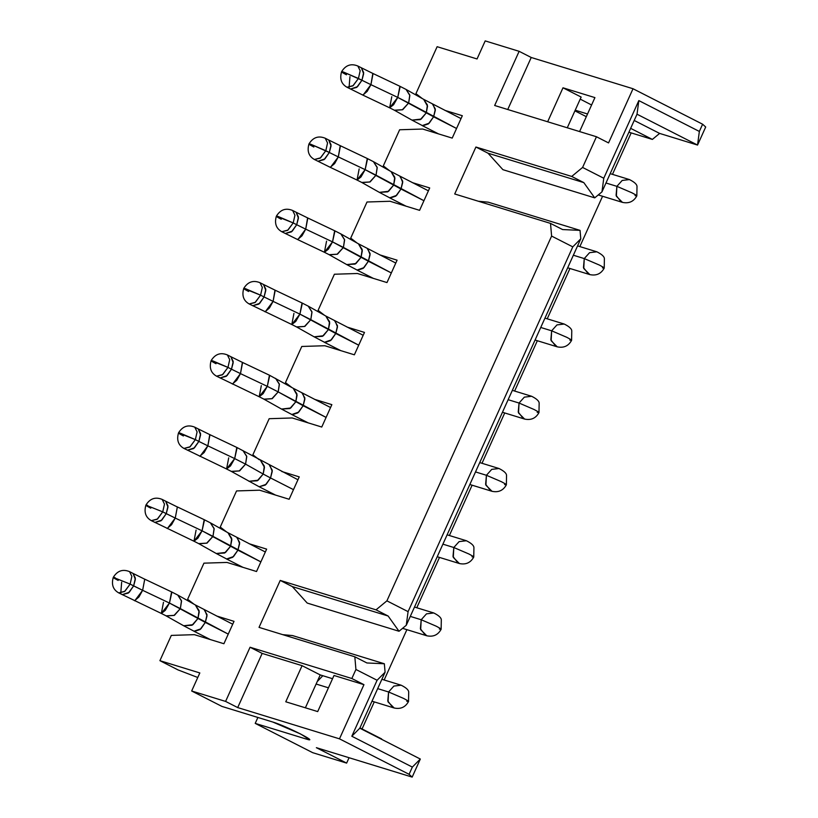 <?xml version="1.0" encoding="UTF-8"?>
<svg xmlns="http://www.w3.org/2000/svg" width="818" height="818" viewBox="0 0 818 818"><rect width="100%" height="100%" fill="white"/><g stroke="black" fill="none" stroke-linecap="round" stroke-linejoin="round"><path stroke-width="1.23" d="M488.234 202.179L478.366 201.238L488.234 202.179L580.044 230.369L488.234 202.179M562.61 229.561L580.044 230.369L562.61 229.561L550.514 223.396L551.608 236.075L572.784 246.862L580.77 238.815L580.044 230.369L580.77 238.815L406.28 625.269L399.031 631.261L307.22 603.07L399.031 631.261L388.131 616.015L292.333 586.598L307.22 603.07L292.333 586.598L388.131 616.015L399.031 631.261L406.28 625.269L408.08 611.639L386.904 600.852L376.024 609.839L388.131 616.015L376.024 609.839L386.904 600.852L408.08 611.639L406.28 625.269L580.77 238.815L572.784 246.862L408.08 611.639L572.784 246.862L551.608 236.075L386.904 600.852L551.608 236.075L550.514 223.396L562.61 229.561M454.716 193.978L550.514 223.396L454.716 193.978L475.912 147.025L488.019 153.201L583.817 182.618L571.71 176.443L475.912 147.025L571.71 176.443L583.817 182.618L488.019 153.201L502.906 169.674L594.717 197.864L583.817 182.618L594.717 197.864L502.906 169.674L488.019 153.201L475.912 147.025L454.716 193.978M637.028 114.213L601.966 191.872L594.717 197.864L601.966 191.872L603.766 178.242L582.59 167.445L571.71 176.443L582.59 167.445L603.766 178.242L638.827 100.594L699.349 131.442L702.611 124.213L705.699 127.005L697.549 145.062L659.625 133.416L652.375 139.418L630.647 128.344L652.375 139.418L628.909 132.209L652.375 139.418L659.625 133.416L697.549 145.062L637.028 114.213L638.827 100.594L603.766 178.242L601.966 191.872L637.028 114.213L697.549 145.062L705.699 127.005L702.611 124.213L633.02 88.743L702.611 124.213L699.349 131.442L697.549 145.062L699.349 131.442L638.827 100.594L637.028 114.213M581.148 97.056L567.273 127.792L581.148 97.056L562.989 87.802L547.661 121.77L562.989 87.802L581.148 97.056M575.218 110.205L587.529 113.988L575.218 110.205M574.921 110.849L586.322 116.667L574.921 110.849M531.23 57.485L633.02 88.743L608.551 142.915L596.455 136.749L582.59 167.445L596.455 136.749L608.551 142.915L633.02 88.743L531.23 57.485L519.133 51.319L531.23 57.485L507.743 109.51L531.23 57.485M485.197 40.9L519.133 51.319L494.665 105.491L596.455 136.749L494.665 105.491L519.133 51.319L485.197 40.9L477.047 58.957L485.197 40.9M350.707 238.12L367.006 202.005L390.063 201.269L419.593 210.338L429.706 187.946L412.231 182.578L429.706 187.946L419.593 210.338L390.063 201.269L367.006 202.005L350.707 238.12L357.129 243.069L350.707 238.12M437.129 46.698L477.047 58.957L437.129 46.698L415.933 93.651L437.129 46.698M422.354 98.6L415.933 93.651L422.354 98.6M462.323 115.716L444.839 110.348L462.323 115.716L452.211 138.099L462.323 115.716M422.681 129.04L452.211 138.099L422.681 129.04L399.624 129.765L422.681 129.04M383.315 165.89L399.624 129.765L383.315 165.89L389.736 170.829L383.315 165.89M594.921 97.608L562.989 87.802L594.921 97.608L579.594 131.575L594.921 97.608M580.218 99.111L591.588 104.99L580.218 99.111M634.206 120.461L659.625 133.416L634.206 120.461M379.613 254.807L397.088 260.175L386.986 282.568L357.456 273.498L334.398 274.234L318.09 310.349L324.511 315.298L318.09 310.349L334.398 274.234L357.456 273.498L386.986 282.568L397.088 260.175L379.613 254.807M346.996 327.047L364.48 332.415L354.368 354.808L324.838 345.738L301.781 346.464L285.472 382.589L291.893 387.527L285.472 382.589L301.781 346.464L324.838 345.738L354.368 354.808L364.48 332.415L346.996 327.047M314.378 399.276L331.863 404.644L321.75 427.037L292.22 417.967L269.163 418.704L252.864 454.818L259.286 459.767L252.864 454.818L269.163 418.704L292.22 417.967L321.75 427.037L331.863 404.644L314.378 399.276M281.77 471.505L299.245 476.874L289.143 499.266L259.613 490.197L236.555 490.933L220.246 527.048L226.668 531.997L220.246 527.048L236.555 490.933L259.613 490.197L289.143 499.266L299.245 476.874L281.77 471.505M249.153 543.745L266.637 549.113L256.525 571.506L226.995 562.436L203.938 563.162L187.629 599.287L194.05 604.236L187.629 599.287L203.938 563.162L226.995 562.436L256.525 571.506L266.637 549.113L249.153 543.745M216.535 615.974L234.02 621.343L223.907 643.735L194.377 634.666L171.32 635.402L159.909 660.678L199.827 672.938L191.668 690.995L225.594 701.415L250.063 647.242L351.842 678.5L355.922 669.472L354.828 656.793L259.03 627.375L280.226 580.422L376.024 609.839L280.226 580.422L292.333 586.598L280.226 580.422L259.03 627.375L354.828 656.793L366.924 662.969L384.348 663.766L385.084 672.212L359.808 728.194L420.319 759.043L412.17 777.1L409.082 774.309L339.48 738.838L237.701 707.58L225.594 701.415L191.668 690.995L221.934 706.415L272.823 722.049C285.952 725.873 321.29 743.889 306.106 739.012L255.216 723.388L312.701 752.683L346.627 763.102L312.701 752.683L255.216 723.388L306.106 739.012L306.832 737.407L306.106 739.012L309.388 739.523L300.441 733.899L272.823 722.049L221.934 706.415L191.668 690.995L199.827 672.938L159.909 660.678L171.32 635.402L194.377 634.666L223.907 643.735L234.02 621.343L216.535 615.974M631.179 132.905L612.467 174.357L631.179 132.905M602.569 196.259L579.85 246.586L602.569 196.259M569.952 268.498L547.232 318.815L569.952 268.498M537.344 340.728L514.624 391.055L537.344 340.728M504.726 412.957L482.006 463.285L504.726 412.957M472.109 485.197L449.389 535.514L472.109 485.197M439.501 557.426L416.781 607.754L439.501 557.426M406.883 629.666L384.163 679.983L406.883 629.666M374.266 701.895L362.057 728.95L374.266 701.895M349.061 757.724L346.627 763.102L316.372 747.683L412.17 777.1L316.372 747.683L346.627 763.102L349.061 757.724M381.679 738.951L359.951 727.877L381.679 738.951M257.885 717.458L255.216 723.388L257.885 717.458M320.237 674.922L305.38 707.805L320.237 674.922L332.548 678.705L320.237 674.922L302.077 665.668L320.237 674.922M292.547 635.576L384.348 663.766L292.547 635.576L282.68 634.645L292.547 635.576M178.068 669.932L159.909 660.678L178.068 669.932L197.772 677.488L178.068 669.932M262.159 653.408L250.063 647.242L225.594 701.415L237.701 707.58L262.159 653.408L302.077 665.668L262.159 653.408L237.701 707.58L339.48 738.838L409.082 774.309L412.344 767.09L351.822 736.241L377.098 680.259L355.922 669.472L351.842 678.5L250.063 647.242L262.159 653.408M334.01 675.474L363.949 684.666L351.842 678.5L363.949 684.666L339.48 738.838L363.949 684.666L334.01 675.474L317.701 711.588L285.768 701.783L302.077 665.668L285.768 701.783L317.701 711.588L334.01 675.474M377.098 680.259L385.084 672.212L384.348 663.766L366.924 662.969L354.828 656.793L355.922 669.472L377.098 680.259L351.822 736.241L359.808 728.194L385.084 672.212L377.098 680.259M420.319 759.043L412.344 767.09L409.082 774.309L412.17 777.1L420.319 759.043L359.808 728.194L351.822 736.241L412.344 767.09L420.319 759.043M322.813 675.709L317.22 681.598M616.884 186.34L622.181 180.451L629.461 179.571L622.181 180.451L616.884 186.34L605.974 182.997L616.884 186.34L631.946 192.813C637.038 195.482 638.071 196.412 635.034 195.594C638.071 196.412 637.048 195.482 631.956 192.803L616.884 186.34L616.363 196.269L622.457 202.373L621.066 201.811L616.087 195.359L616.884 186.34M439.348 629.001C442.385 629.809 441.352 628.878 436.26 626.21C441.352 628.878 442.385 629.809 439.348 629.001L441.137 629.277C438.008 634.983 433.223 637.14 426.771 635.77L425.38 635.208L420.391 628.756L421.198 619.747L410.288 616.394L421.198 619.747L426.495 613.848L433.775 612.968L426.495 613.848L421.198 619.747L420.677 629.666L426.771 635.77L402.568 628.336M486.424 475.278L491.72 469.379L499 468.509L491.72 469.379L486.424 475.278L475.514 471.925L486.424 475.278L501.485 481.741C506.587 484.409 507.61 485.34 504.583 484.532C507.61 485.34 506.587 484.409 501.485 481.741L486.424 475.278L485.912 485.197L492.007 491.301L490.606 490.739L485.626 484.297L486.424 475.278M453.806 547.508L459.113 541.608L466.393 540.739L459.113 541.608L453.806 547.508L442.906 544.164L453.806 547.508L468.867 553.98C473.97 556.649 475.002 557.579 471.966 556.761C475.002 557.579 473.97 556.649 468.878 553.97L453.806 547.508L453.295 557.426L459.389 563.53L457.998 562.968L453.008 556.526L453.806 547.508M569.809 340.063C572.845 340.881 571.813 339.951 566.721 337.272C571.813 339.951 572.845 340.881 569.809 340.063L571.598 340.339C568.469 346.045 563.684 348.212 557.232 346.832L555.841 346.27L550.851 339.828L551.649 330.809L540.749 327.466L551.649 330.809L556.956 324.91L564.236 324.04L556.956 324.91L551.649 330.809L551.138 340.728L557.232 346.832L535.074 340.032M388.581 691.977L393.877 686.077L401.157 685.208L393.877 686.077L388.581 691.977L377.671 688.623L388.581 691.977L403.642 698.439C408.744 701.118 409.767 702.038 406.74 701.23C409.767 702.038 408.744 701.118 403.642 698.439L388.581 691.977L388.069 701.895L394.164 707.999L392.763 707.437L387.783 700.995L388.581 691.977M602.426 267.834C605.453 268.641 604.43 267.711 599.338 265.042C604.43 267.711 605.453 268.641 602.426 267.834L604.216 268.11C601.087 273.815 596.302 275.973 589.85 274.603L588.449 274.04L583.469 267.598L584.267 258.58L573.357 255.226L584.267 258.58L589.563 252.68L596.843 251.801L589.563 252.68L584.267 258.58L583.755 268.498L589.85 274.603L567.682 267.793M537.191 412.292C540.228 413.11 539.195 412.18 534.103 409.511C539.195 412.18 540.228 413.11 537.191 412.292L538.98 412.579C535.862 418.274 531.066 420.442 524.614 419.072L523.223 418.509L518.244 412.057L519.041 403.039L508.131 399.695L519.041 403.039L524.338 397.149L531.618 396.27L524.338 397.149L519.041 403.039L518.52 412.967L524.614 419.072L502.456 412.262M598.255 194.94L622.457 202.373C628.909 203.743 633.705 201.576 636.833 195.88L637.007 186.473C636.956 184.367 634.441 182.066 629.461 179.571L610.187 173.651M436.26 626.21L421.198 619.747L436.26 626.21M469.839 484.501L492.007 491.301C498.448 492.671 503.244 490.514 506.373 484.808L506.546 475.401C506.485 473.285 503.98 470.984 499 468.509L479.737 462.589M437.231 556.731L459.389 563.53C465.841 564.911 470.626 562.743 473.755 557.048L471.966 556.761M566.721 337.272L551.649 330.809L566.71 337.282M371.996 701.2L394.164 707.999C400.605 709.38 405.401 707.212 408.53 701.507L406.74 701.23M599.328 265.042L584.267 258.58L599.328 265.042M534.103 409.511L519.041 403.039L534.103 409.511M391.321 272.946L368.376 261.249L363.161 268.376L357.497 270.247L346.75 264.592L355.104 264.081L361.035 257.343L355.973 263.529L346.75 264.592L329.143 254.684L337.486 254.173L343.417 247.435L391.321 272.946M367.272 248.58L370.104 253.529L368.376 261.249L332.527 241.883L328.366 249.193L324.419 252.281L326.556 241.146M423.939 200.717L400.984 189.019L395.769 196.146L390.104 198.017L379.358 192.363L387.712 191.852L393.642 185.103L388.591 191.289L379.358 192.363L361.75 182.445L370.104 181.944L376.035 175.195L423.939 200.717M399.89 176.34L402.722 181.299L400.984 189.019L365.145 169.653L360.983 176.964L357.037 180.052L359.163 168.917M456.556 128.487L433.601 116.79L428.387 123.907L422.722 125.778L411.975 120.123L420.329 119.612L426.26 112.874L421.209 119.06L411.975 120.123L394.368 110.215L402.722 109.704L408.652 102.966L456.556 128.487M432.507 104.111L435.34 109.06L433.601 116.79L397.763 97.414L393.601 104.724L389.654 107.823L391.781 96.688M228.253 634.114L205.298 622.416L200.083 629.543L194.418 631.414L183.672 625.76L192.025 625.249L197.956 618.51L192.905 624.696L183.672 625.76L166.064 615.852L174.418 615.34L180.349 608.602L228.253 634.114M204.203 609.747L207.036 614.696L205.298 622.416L169.459 603.05L165.297 610.361L161.351 613.449L163.477 602.314M260.87 561.884L237.915 550.187L232.701 557.303L227.036 559.185L216.289 553.52L224.643 553.019L230.574 546.271L225.523 552.457L216.289 553.52L198.682 543.612L207.036 543.111L212.966 536.363L260.87 561.884M236.821 537.508L239.654 542.457L237.915 550.187L202.077 530.81L197.915 538.132L193.968 541.219L196.095 530.084M269.429 465.278L272.261 470.227L270.533 477.947L293.478 489.645L270.533 477.947L265.318 485.074L259.122 486.73L275.502 495.084M326.096 417.415L303.141 405.718L297.926 412.845L292.261 414.716L281.515 409.061L289.869 408.55L295.799 401.812L290.748 407.988L281.515 409.061L263.907 399.153L272.261 398.642L278.192 391.904L326.096 417.415M302.046 393.039L304.879 397.998L303.141 405.718L278.192 391.904L279.388 384.388L275.605 378.366L279.327 383.99L278.192 391.904L267.292 386.341L263.14 393.662L259.194 396.75L261.32 385.615M358.713 345.186L335.758 333.488L330.544 340.605L324.879 342.476L314.132 336.822L322.486 336.321L328.417 329.572L323.366 335.758L314.132 336.822L296.525 326.914L304.879 326.402L310.809 319.664L358.713 345.186M334.664 320.809L337.497 325.758L335.758 333.488L299.92 314.112L295.758 321.433L291.811 324.521L293.938 313.386M357.026 270.063L363.99 267.629L368.376 261.249L370.094 254.695L367.742 248.764M334.715 230.778L340.83 233.897L344.552 239.531L343.417 247.435L344.623 239.919L340.83 233.897L358.437 243.805L362.323 250.707L361.035 257.343L362.169 249.439L358.437 243.805L395.789 263.059M389.644 197.833L396.607 195.39L400.984 189.019L402.712 182.465L400.36 176.524M367.333 158.539L373.448 161.667L377.17 167.291L376.035 175.195L377.231 167.69L373.448 161.667L391.055 171.576L394.93 178.477L393.642 185.103L394.777 177.199L391.055 171.576L428.407 190.819M422.252 125.594L429.225 123.16L433.601 116.79L435.329 110.236L432.978 104.295M399.941 86.309L406.065 89.438L409.787 95.062L408.652 102.966L409.849 95.461L406.065 89.438L423.673 99.346L427.548 106.238L426.26 112.874L427.395 104.97L423.673 99.346L461.025 118.59M193.958 631.23L200.921 628.797L205.298 622.416L207.026 615.862L204.674 609.931M171.647 591.935L177.762 595.064L181.484 600.688L180.349 608.602L181.545 601.087L177.762 595.064L195.369 604.972L199.244 611.874L197.956 618.51L199.091 610.596L195.369 604.972L232.721 624.226M226.566 559.001L233.539 556.557L237.915 550.187L239.633 543.633L237.281 537.692M204.255 519.706L210.379 522.835L214.101 528.459L212.966 536.363L214.163 528.857L210.379 522.835L227.987 532.743L231.862 539.635L230.574 546.271L231.709 538.367L227.987 532.743L265.339 551.986M259.183 486.761L266.147 484.328L270.533 477.947L263.181 474.041L258.13 480.227L248.907 481.291L257.261 480.779L263.181 474.041L270.523 477.947M231.719 471.495L239.275 470.943L245.574 464.133L246.78 456.618L242.987 450.595L246.709 456.229L245.574 464.133L263.181 474.041L264.326 466.137L260.594 460.503L264.48 467.405L263.181 474.041L245.574 464.133L239.643 470.871L231.3 471.383L259.132 486.741M270.533 477.947L272.251 471.393L269.899 465.462M291.801 414.532L298.764 412.088L303.141 405.718L304.869 399.164L302.517 393.223M269.49 375.237L293.212 388.274L297.087 395.176L295.799 401.812L296.934 393.898L293.212 388.274L330.564 407.528M324.409 342.302L331.382 339.859L335.758 333.488L337.486 326.934L335.135 320.993M302.098 303.008L308.222 306.136L311.944 311.76L310.809 319.664L312.006 312.159L308.222 306.136L325.83 316.045L329.705 322.936L328.417 329.572L329.552 321.668L325.83 316.045L363.182 335.288M329.562 254.797L337.118 254.245L343.417 247.435L332.527 241.883L305.707 229.142L297.824 239.613L297.261 239.224M334.951 231.003L332.527 241.883L334.654 230.748L307.834 218.007L305.707 229.142L332.527 241.883L324.429 252.281L329.02 254.613M362.18 182.567L369.736 182.015L376.035 175.195L365.135 169.643L338.315 156.913L330.441 167.383L329.869 166.984M367.568 158.764L365.145 169.643L367.272 158.508L340.441 145.768L338.315 156.913L365.145 169.643L357.037 180.052L361.638 182.383M394.797 110.328L402.344 109.776L408.652 102.966L397.752 97.414L370.932 84.673L363.049 95.144L362.486 94.755M400.186 86.534L397.752 97.414L399.879 86.279L373.059 73.538L370.932 84.673L397.752 97.414L389.654 107.823L394.245 110.154M166.494 615.964L174.04 615.412L180.349 608.602L169.449 603.05M171.882 592.171L169.459 603.05L142.629 590.31L134.745 600.78L134.183 600.392M199.111 543.735L206.657 543.183L212.966 536.363L202.066 530.81L175.246 518.07L167.363 528.54L166.8 528.152M204.49 519.931L202.066 530.81L204.193 519.675L177.373 506.935L175.246 518.07L202.066 530.81L193.968 541.219L198.559 543.551M237.108 447.702L234.684 458.581L245.574 464.133L234.684 458.581L230.523 465.892L226.576 468.99L228.713 457.845M264.337 399.266L271.883 398.714L278.192 391.894L267.302 386.352L240.472 373.611L232.588 384.082L232.026 383.693M269.725 375.472L267.302 386.352L269.429 375.206L242.598 362.476L240.472 373.611L267.302 386.352L259.194 396.75L263.795 399.082M296.954 327.026L304.5 326.474L310.809 319.664L299.909 314.112L273.089 301.372L265.206 311.842L264.643 311.454M302.333 303.233L299.909 314.112L302.036 302.977L275.216 290.237L273.089 301.372L299.909 314.112L291.811 324.521L296.402 326.852M307.599 217.936L305.707 229.142L296.709 224.725L292.292 231.126L285.308 233.508L291.494 231.852L296.709 224.725L305.697 229.142M340.216 145.706L338.315 156.913L329.317 152.496L324.91 158.897L317.916 161.279L324.102 159.612L329.317 152.496L338.315 156.913L334.623 163.58L330.237 167.322L314.419 159.49L320.206 158.15L325.82 150.706L320.605 157.833L314.419 159.49C308.744 156.289 306.934 151.115 308.959 143.958L310.748 144.244L308.959 143.958C313.008 137.373 318.437 135.471 325.247 138.242L327.548 142.986L325.82 150.706L329.317 152.496L310.748 144.244L325.82 150.706L327.548 142.986L325.247 138.242L328.744 140.031L331.045 145.982L329.317 152.496L331.055 144.766L328.744 140.031L340.441 145.768M372.824 73.477L370.932 84.673L361.934 80.256L357.527 86.667L350.533 89.039L356.72 87.383L361.934 80.256L370.932 84.673L367.231 91.34L362.855 95.093L347.026 87.26L352.814 85.91L358.427 78.477L353.223 85.593L347.026 87.26C341.362 84.06 339.542 78.886 341.576 71.728L343.366 72.004L341.576 71.728C345.625 65.143 351.055 63.242 357.855 66.013L360.165 70.747L358.427 78.477L361.934 80.256L343.366 72.004L358.427 78.477L360.165 70.747L357.855 66.013L361.362 67.792L363.652 73.743L361.934 80.256L363.673 72.536L361.362 67.792L373.059 73.538M165.952 615.78L161.351 613.449L169.459 603.05L171.586 591.905L144.755 579.175L142.629 590.31L169.459 603.05M144.53 579.103L133.058 573.428L135.359 579.379L133.631 585.892L129.224 592.293L122.23 594.676L128.416 593.009L133.631 585.892L142.629 590.31L130.134 584.103L124.919 591.23L118.733 592.886L124.51 591.547L130.134 584.103L133.631 585.892L135.369 578.162L133.058 573.428L129.561 571.639L131.862 576.383L130.134 584.103L113.273 577.355L130.134 584.103L131.862 576.383L129.561 571.639C122.751 568.868 117.322 570.78 113.273 577.355C111.248 584.512 113.058 589.686 118.722 592.886L161.351 613.449M177.138 506.874L165.676 501.199L167.966 507.14L166.248 513.653L161.841 520.064L154.847 522.446L161.034 520.78L166.248 513.653L175.246 518.07L162.741 511.874L157.537 518.99L151.34 520.657L157.128 519.318L162.741 511.874L166.248 513.653L167.987 505.933L165.676 501.199L162.168 499.409L164.479 504.144L162.741 511.874L145.89 505.125L162.741 511.874L164.479 504.144L162.168 499.409C155.369 496.638 149.939 498.54 145.89 505.125C143.856 512.283 145.676 517.457 151.34 520.657L193.968 541.219M231.177 471.311L226.576 468.99L234.684 458.581L207.854 445.841L199.981 456.311L199.418 455.923M234.684 458.581L236.811 447.446L209.981 434.706L207.854 445.841L234.684 458.581M209.756 434.644L207.864 445.841L198.866 441.423L194.449 447.824L187.455 450.207L193.651 448.55L198.866 441.423L207.854 445.841L204.163 452.507L199.776 456.26M242.373 362.405L240.472 373.611L231.474 369.194L227.067 375.595L220.073 377.977L226.259 376.311L231.474 369.194L240.472 373.611L236.78 380.278L232.394 384.02M274.981 290.175L273.089 301.372L264.091 296.954L259.684 303.366L252.69 305.738L258.877 304.081L264.091 296.954L273.089 301.372L269.388 308.038L265.012 311.791M324.429 252.281L297.599 239.551L302.006 235.809L305.707 229.142M281.228 219.265C276.136 216.586 275.104 215.655 278.14 216.473L293.202 222.936L276.351 216.197C280.4 209.612 285.819 207.7 292.629 210.471L294.94 215.216L293.202 222.936L294.94 215.216L292.629 210.471L296.136 212.261L298.427 218.212L296.709 224.725L293.202 222.936L287.987 230.062L281.801 231.729L287.588 230.379L293.202 222.936L296.709 224.725L298.437 217.005L296.136 212.261L307.834 218.007M349.061 87.598L349.961 76.585M134.551 600.719L138.937 596.976L142.629 590.31L144.735 579.164M120.757 593.234L121.657 582.212M167.169 528.489L171.545 524.737L175.246 518.07L177.353 506.925M183.385 435.963C178.293 433.284 177.261 432.354 180.297 433.172L195.359 439.634L178.508 432.896C182.557 426.311 187.976 424.399 194.786 427.18L197.097 431.914L195.359 439.634L197.097 431.914L194.786 427.18L198.293 428.959L200.584 434.91L198.866 441.423L195.359 439.634L190.144 446.761L183.958 448.428L189.745 447.078L195.359 439.634L198.866 441.423L200.594 433.704L198.293 428.959L209.991 434.706M216.003 363.724C210.901 361.055 209.878 360.124 212.905 360.942L227.977 367.405L211.116 360.656C215.165 354.071 220.594 352.169 227.404 354.94L229.705 359.685L227.977 367.405L229.705 359.685L227.404 354.94L230.901 356.73L233.202 362.681L231.474 369.194L227.977 367.405L222.762 374.532L216.576 376.188L222.353 374.849L227.977 367.405L231.474 369.194L233.212 361.464L230.901 356.73L242.598 362.476M248.611 291.494C243.519 288.826 242.486 287.895 245.523 288.703L260.584 295.175L243.733 288.427C247.782 281.842 253.212 279.94 260.012 282.711L262.322 287.445L260.584 295.175L262.322 287.445L260.012 282.711L263.519 284.49L265.809 290.441L264.091 296.954L260.584 295.175L255.38 302.292L249.183 303.959L254.971 302.619L260.584 295.175L264.091 296.954L265.83 289.235L263.519 284.49L275.216 290.237M281.801 231.719C276.136 228.529 274.316 223.345 276.351 216.197L278.14 216.473M313.846 147.025C308.744 144.357 307.721 143.426 310.748 144.244M346.454 74.796C341.362 72.127 340.329 71.197 343.366 72.004M118.16 580.422C113.058 577.753 112.035 576.823 115.062 577.641M150.768 508.193C145.676 505.524 144.643 504.594 147.68 505.401M226.586 468.99L183.958 448.428C178.293 445.227 176.473 440.043 178.508 432.896L180.297 433.172M259.194 396.75L216.576 376.188C210.901 372.988 209.091 367.814 211.116 360.656L212.905 360.942M291.811 324.521L249.183 303.959C243.519 300.758 241.699 295.584 243.733 288.427L245.523 288.703M441.137 629.277L441.311 619.86C441.26 617.754 438.745 615.453 433.775 612.968L414.501 607.058M473.755 557.048L473.929 547.631C473.878 545.514 471.362 543.224 466.393 540.739L447.119 534.819M571.598 340.339L571.772 330.932C571.721 328.816 569.205 326.525 564.236 324.04L544.962 318.12M408.53 701.507L408.703 692.1C408.642 689.983 406.137 687.682 401.157 685.208L381.894 679.288M328.437 687.815L316.116 684.032M604.216 268.11L604.39 258.692C604.328 256.586 601.823 254.286 596.843 251.801L577.58 245.891M538.98 412.579L539.154 403.162C539.103 401.055 536.588 398.755 531.618 396.27L512.344 390.35M373.345 278.386L356.965 270.032M405.953 206.146L389.583 197.803M438.571 133.917L422.2 125.573M210.267 639.543L193.897 631.199M242.885 567.314L226.514 558.97M297.946 479.757L236.872 447.477M308.11 422.845L291.74 414.501M340.728 350.615L324.357 342.272M357.037 180.052L330.216 167.312M389.654 107.823L362.824 95.082M297.599 239.551L281.801 231.729"/></g></svg>
